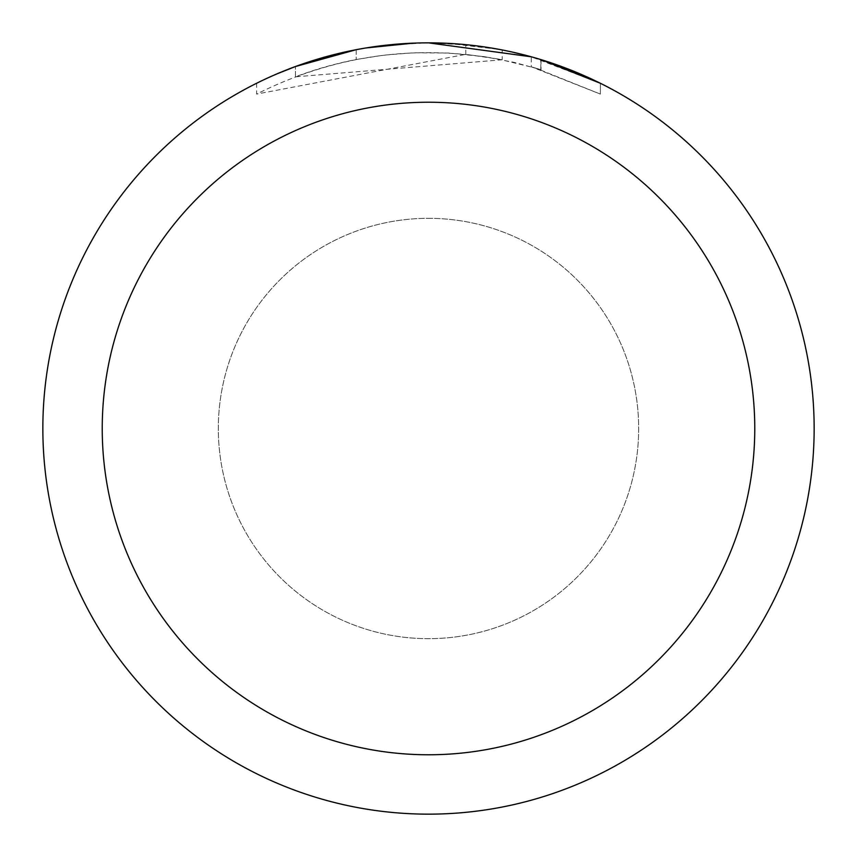 <?xml version="1.0" encoding="UTF-8"?>
<svg xmlns="http://www.w3.org/2000/svg" width="857" height="857" viewBox="0 0 857 857"><rect width="100%" height="100%" fill="white"/><g stroke="black" fill="none" stroke-linecap="round" stroke-linejoin="round"><path stroke-width="0.64" stroke-dasharray="4.29 3.21" d="M389.142 44.864L428.5 42.871C368.092 43.096 310.802 56.573 256.618 83.268L256.618 94.077C334.616 55.041 416.47 43.611 502.181 59.776L502.181 49.952L465.512 44.628L428.5 42.85A385.65 385.65 0 0 1 814.15 428.5A385.65 385.65 0 0 1 428.5 814.15A385.65 385.65 0 0 1 42.85 428.5A385.65 385.65 0 0 1 428.5 42.85L439.77 43.021M428.5 218.321A210.179 210.179 0 0 1 638.679 428.5A210.179 210.179 0 0 1 428.5 638.679A210.179 210.179 0 0 1 218.321 428.5A210.179 210.179 0 0 1 428.5 218.321A210.179 210.179 0 0 1 638.679 428.5A210.179 210.179 0 0 1 428.5 638.679A210.169 210.169 0 0 1 218.331 428.5A210.169 210.169 0 0 1 428.5 218.331A210.169 210.169 0 0 1 638.669 428.5A210.169 210.169 0 0 1 428.5 638.669A210.179 210.179 0 0 1 218.321 428.5A210.179 210.179 0 0 1 428.5 218.321M448.082 43.343L499.685 49.481M402.94 43.696L428.5 42.85L471.232 45.228L503.67 50.242L533.986 57.558M600.361 83.279L531.265 56.798L531.265 66.803L600.361 94.088L600.403 83.279L600.403 94.088L535.561 68.057L498.313 59.026L465.79 54.345L256.661 94.077M502.17 59.786L295.44 76.819A376.009 376.009 0 0 1 356.212 59.508L383.347 55.212L413.278 52.802L448.618 53.027L484.151 56.637L514.071 62.357L541.035 69.728L531.265 66.803M386.046 45.196L356.212 49.695L356.212 59.508L356.212 49.685A385.65 385.65 0 0 0 295.44 66.535L307.352 62.368M365.982 47.949L363.272 48.41M295.44 76.819L295.44 66.535L295.44 76.819M540.799 69.653L540.799 59.562L540.799 69.653M465.79 54.345L465.79 44.66M256.661 83.279L276.725 73.97M336.855 53.895L341.182 52.866M356.212 49.685L370.867 47.189M382.072 45.657L383.84 45.442M387.053 45.089L392.645 44.521M428.5 42.861L413.278 43.15M541.035 59.636L541.035 69.728"/><path stroke-width="1.29" d="M439.77 43.021L448.082 43.343M499.685 49.481L502.17 49.952M428.5 42.85A385.65 385.65 0 0 1 814.15 428.5A385.65 385.65 0 0 1 428.5 814.15A385.65 385.65 0 0 1 42.85 428.5A385.65 385.65 0 0 1 428.5 42.85L531.265 56.798M533.986 57.558L541.035 59.636L600.361 83.279M428.5 102.229A326.271 326.271 0 0 1 754.771 428.5A326.271 326.271 0 0 1 428.5 754.771A326.271 326.271 0 0 1 102.229 428.5A326.271 326.271 0 0 1 428.5 102.229M363.272 48.41L356.212 49.685L295.44 66.535L276.725 73.97M386.046 45.196L389.142 44.864M307.352 62.368L336.855 53.895M341.182 52.866L356.212 49.685M370.867 47.189L382.072 45.657M383.84 45.442L387.053 45.089M392.645 44.521L402.94 43.696M413.278 43.15L365.982 47.949"/></g></svg>
